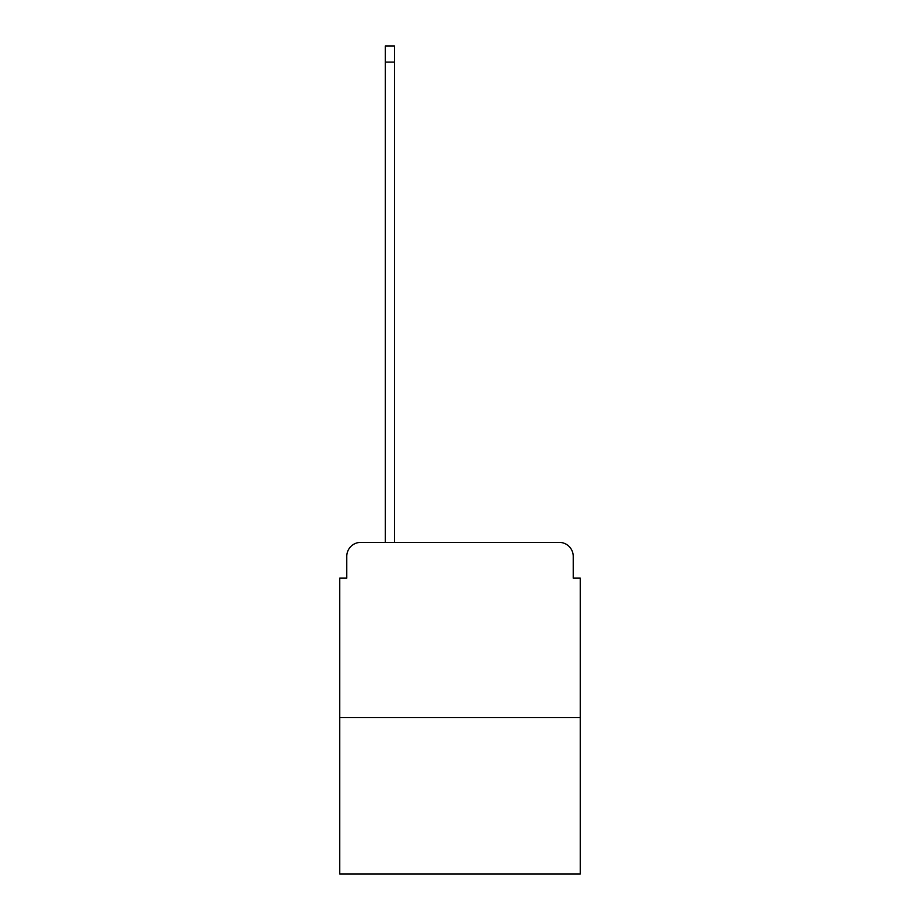 <?xml version="1.0" encoding="UTF-8"?>
<svg xmlns="http://www.w3.org/2000/svg" width="920" height="920" viewBox="0 0 920 920"><rect width="100%" height="100%" fill="white"/><g stroke="black" fill="none" stroke-linecap="round" stroke-linejoin="round"><path stroke-width="1.38" d="M346.771 556.404L346.771 578.139L346.771 556.404A14.018 14.018 0 0 1 360.789 542.374L385.33 542.374L385.33 46L394.45 46L394.45 542.374L405.317 542.374M580.244 717.657L339.756 717.657L339.756 874L580.244 874L580.244 578.139L573.229 578.139L573.229 556.404A14.018 14.018 0 0 0 559.21 542.374L360.789 542.374M339.756 717.657L339.756 578.139L346.771 578.139M514.683 542.374L559.21 542.374M573.229 578.139L573.229 556.404M385.33 62.123L394.45 62.123"/></g></svg>
